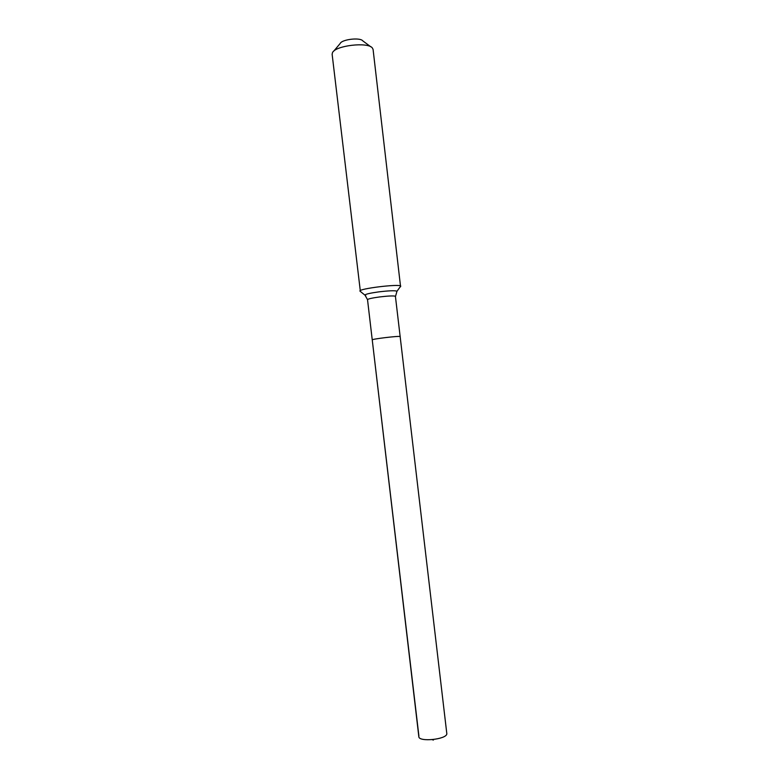 <?xml version="1.0" encoding="UTF-8"?>
<svg xmlns="http://www.w3.org/2000/svg" width="779" height="779" viewBox="0 0 779 779"><rect width="100%" height="100%" fill="white"/><g stroke="black" fill="none" stroke-linecap="round" stroke-linejoin="round"><path stroke-width="1.17" d="M396.725 291.619L396.832 291.142C394.651 290.45 388.594 290.703 378.682 291.891C370.093 293.089 365.517 294.141 364.952 295.066L367.522 299.662C368.019 298.893 372.031 297.987 379.548 296.955C388.205 295.913 393.492 295.679 395.411 296.234L446.844 733.886C446.309 739.524 418.664 742.241 418.829 736.652L372.245 339.897L418.898 735.989M400.25 336.606L400.153 336.528C398.858 335.749 371.33 339.079 372.245 339.897C371.33 339.079 398.858 335.749 400.153 336.528L400.25 336.606M400.572 286.721L373.083 49.437L372.352 47.957C367.902 41.725 335.379 45.542 332.497 52.641L332.127 54.248L360.375 291.443M395.528 296.371L396.959 291.297L400.766 286.059C398.936 283.722 358.398 288.717 359.927 291.083L365.779 295.835M370.843 46.837L362.732 40.82C360.093 37.236 341.932 39.369 340.199 43.458L333.694 51.2M433.387 739.544L433.445 740.05L432.111 739.68M367.522 299.662L372.245 339.897"/></g></svg>
